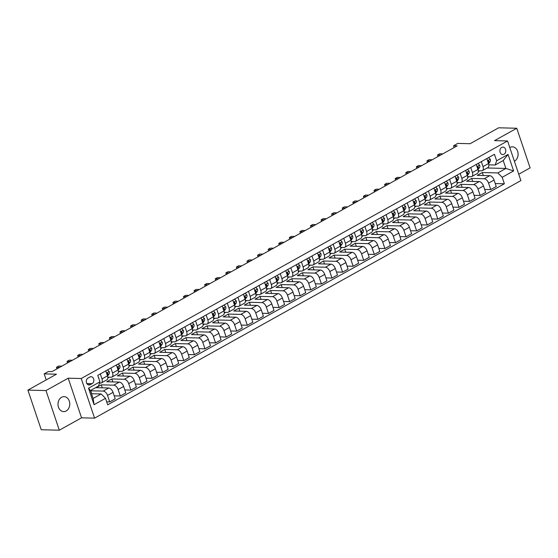 <?xml version="1.0" encoding="UTF-8"?>
<svg xmlns="http://www.w3.org/2000/svg" width="558" height="558" viewBox="0 0 558 558"><rect width="100%" height="100%" fill="white"/><g stroke="black" fill="none" stroke-linecap="round" stroke-linejoin="round"><path stroke-width="0.84" d="M514.385 161.255A7.491 5.887 91.5 0 0 514.518 161.178A7.491 5.887 91.5 0 0 517.998 152.857A7.491 5.887 91.5 0 0 512.404 146.838A7.491 5.887 91.5 0 0 509.907 147.472A7.491 5.887 91.5 0 0 509.768 147.549M61.568 397.282A7.491 5.887 91.5 0 0 58.088 405.603A7.491 5.887 91.5 0 0 63.682 411.63A7.491 5.887 91.5 0 0 66.179 410.995A7.491 5.887 91.5 0 0 69.659 402.667A7.491 5.887 91.5 0 0 64.065 396.647A7.491 5.887 91.5 0 0 61.568 397.282M501.684 147.424A3.746 2.943 91.5 0 0 499.947 151.588A3.746 2.943 91.5 0 0 502.744 154.601A3.746 2.943 91.5 0 0 503.993 154.28A3.746 2.943 91.5 0 0 505.736 150.123A3.746 2.943 91.5 0 0 502.932 147.11A3.746 2.943 91.5 0 0 501.684 147.424M518.745 174.215L530.1 167.888L516.764 128.256L498.678 127.796L470.101 143.72L457.804 143.406L453.57 145.764L454.163 147.535M94.574 418.151L520.893 180.604L507.557 140.972L81.231 378.519L94.574 418.151L81.552 417.816L68.216 378.191L45.986 390.572L59.322 430.204L81.552 417.816M59.322 430.204L41.236 429.744L27.9 390.112L56.477 374.188L44.18 373.874L46.209 379.907M45.986 390.572L27.9 390.112M44.18 373.874L48.413 371.516L52.027 371.607L457.183 145.854L453.57 145.764M90.25 384.692L92.112 383.653A3.627 2.853 91.5 0 0 93.8 379.621A3.627 2.853 91.5 0 0 91.087 376.706A3.627 2.853 91.5 0 0 89.873 377.013L88.011 378.052A3.627 2.853 91.5 0 0 86.33 382.084A3.627 2.853 91.5 0 0 89.036 384.999A3.627 2.853 91.5 0 0 90.25 384.692L87.843 384.629M105.497 398.328L94.065 404.696L88.513 388.201L99.945 381.832L98.494 386.045L90.452 390.523L93.116 398.454L101.158 393.969L105.497 398.328L107.68 404.808L504.362 183.777L495.239 183.54M487.169 167.979L505.89 168.453L503.225 160.53L495.183 165.008L496.634 160.802L494.451 154.322L97.762 375.353L99.945 381.832M496.634 160.802L508.066 154.427L513.618 170.922L502.186 177.298L504.362 183.777M68.216 378.191L81.231 378.519M516.764 128.256L494.534 140.644L507.557 140.972M495.183 165.008L488.815 164.847M481.331 161.632L483.012 166.619A4.68 2.623 60.9 0 1 482.398 170.636A4.68 2.623 60.9 0 1 481.561 170.832L478.234 170.741M470.75 167.526L472.424 172.513A4.68 2.623 60.9 0 1 471.81 176.53A4.68 2.623 60.9 0 1 470.973 176.726L467.646 176.642M460.162 173.426L461.843 178.414A4.68 2.623 60.9 0 1 461.229 182.431A4.68 2.623 60.9 0 1 460.392 182.626L457.065 182.536M449.581 179.32L451.262 184.314A4.68 2.623 60.9 0 1 450.641 188.325A4.68 2.623 60.9 0 1 449.804 188.52L446.477 188.437M438.993 185.221L440.674 190.208A4.68 2.623 60.9 0 1 440.06 194.226A4.68 2.623 60.9 0 1 439.223 194.421L435.896 194.33M428.411 191.115L430.092 196.109A4.68 2.623 60.9 0 1 429.479 200.12A4.68 2.623 60.9 0 1 428.642 200.315L425.315 200.231M417.83 197.016L419.504 202.003A4.68 2.623 60.9 0 1 418.891 206.021A4.68 2.623 60.9 0 1 418.054 206.216L414.727 206.125M407.242 202.91L408.923 207.904A4.68 2.623 60.9 0 1 408.31 211.914A4.68 2.623 60.9 0 1 407.473 212.11L404.145 212.026M396.661 208.811L398.342 213.798A4.68 2.623 60.9 0 1 397.721 217.815A4.68 2.623 60.9 0 1 396.884 218.011L393.557 217.92M386.073 214.704L387.754 219.699A4.68 2.623 60.9 0 1 387.14 223.709A4.68 2.623 60.9 0 1 386.303 223.904L382.976 223.821M375.492 220.605L377.173 225.592A4.68 2.623 60.9 0 1 376.559 229.61A4.68 2.623 60.9 0 1 375.722 229.805L372.388 229.722M364.911 226.499L366.585 231.493A4.68 2.623 60.9 0 1 365.971 235.504A4.68 2.623 60.9 0 1 365.134 235.699L361.807 235.615M354.323 232.4L356.004 237.387A4.68 2.623 60.9 0 1 355.39 241.405A4.68 2.623 60.9 0 1 354.553 241.6L351.226 241.516M343.742 238.294L345.416 243.288A4.68 2.623 60.9 0 1 344.802 247.299A4.68 2.623 60.9 0 1 343.965 247.494L340.638 247.41M333.154 244.195L334.835 249.182A4.68 2.623 60.9 0 1 334.221 253.199A4.68 2.623 60.9 0 1 333.384 253.395L330.057 253.311M322.573 250.089L324.254 255.083A4.68 2.623 60.9 0 1 323.633 259.093A4.68 2.623 60.9 0 1 322.796 259.289L319.469 259.205M311.985 255.989L313.666 260.977A4.68 2.623 60.9 0 1 313.052 264.994A4.68 2.623 60.9 0 1 312.215 265.19L308.888 265.106M301.404 261.883L303.085 266.877A4.68 2.623 60.9 0 1 302.471 270.888A4.68 2.623 60.9 0 1 301.634 271.083L298.3 271M290.823 267.784L292.497 272.771A4.68 2.623 60.9 0 1 291.883 276.789A4.68 2.623 60.9 0 1 291.046 276.984L287.719 276.901M280.235 273.678L281.916 278.672A4.68 2.623 60.9 0 1 281.302 282.683A4.68 2.623 60.9 0 1 280.465 282.878L277.138 282.794M269.654 279.579L271.327 284.566A4.68 2.623 60.9 0 1 270.714 288.584A4.68 2.623 60.9 0 1 269.877 288.779L266.55 288.695M259.065 285.473L260.746 290.467A4.68 2.623 60.9 0 1 260.133 294.478A4.68 2.623 60.9 0 1 259.296 294.673L255.969 294.589M248.484 291.374L250.165 296.361A4.68 2.623 60.9 0 1 249.545 300.378A4.68 2.623 60.9 0 1 248.708 300.574L245.381 300.49M237.896 297.268L239.577 302.262A4.68 2.623 60.9 0 1 238.964 306.272A4.68 2.623 60.9 0 1 238.126 306.468L234.799 306.384M227.315 303.168L228.996 308.156A4.68 2.623 60.9 0 1 228.382 312.173A4.68 2.623 60.9 0 1 227.545 312.368L224.218 312.285M216.734 309.062L218.408 314.056A4.68 2.623 60.9 0 1 217.794 318.067A4.68 2.623 60.9 0 1 216.957 318.262L213.63 318.179M206.146 314.963L207.827 319.95A4.68 2.623 60.9 0 1 207.213 323.968A4.68 2.623 60.9 0 1 206.376 324.163L203.049 324.079M195.565 320.857L197.246 325.851A4.68 2.623 60.9 0 1 196.625 329.862A4.68 2.623 60.9 0 1 195.788 330.057L192.461 329.973M184.977 326.758L186.658 331.745A4.68 2.623 60.9 0 1 186.044 335.763A4.68 2.623 60.9 0 1 185.207 335.958L181.88 335.874M174.396 332.652L176.077 337.646A4.68 2.623 60.9 0 1 175.463 341.656A4.68 2.623 60.9 0 1 174.626 341.852L171.292 341.768M163.815 338.553L165.489 343.54A4.68 2.623 60.9 0 1 164.875 347.557A4.68 2.623 60.9 0 1 164.038 347.753L160.711 347.669M153.227 344.446L154.908 349.441A4.68 2.623 60.9 0 1 154.294 353.451A4.68 2.623 60.9 0 1 153.457 353.646L150.13 353.563M142.646 350.347L144.32 355.334A4.68 2.623 60.9 0 1 143.706 359.352A4.68 2.623 60.9 0 1 142.869 359.547L139.542 359.464M132.058 356.241L133.739 361.235A4.68 2.623 60.9 0 1 133.125 365.246A4.68 2.623 60.9 0 1 132.288 365.441L128.961 365.357M121.477 362.142L123.158 367.129A4.68 2.623 60.9 0 1 122.537 371.147A4.68 2.623 60.9 0 1 121.7 371.342L118.373 371.258M110.889 368.036L112.57 373.03A4.68 2.623 60.9 0 1 111.956 377.041A4.68 2.623 60.9 0 1 111.119 377.236L107.792 377.152M100.307 373.937L101.988 378.924A4.68 2.623 60.9 0 1 101.375 382.941A4.68 2.623 60.9 0 1 100.538 383.137L99.505 383.109M91.526 393.725L101.158 393.969M90.549 390.816L103.202 391.06A4.68 2.623 60.9 0 1 107.541 395.42L109.717 401.9L106.669 401.823M102.274 387.831L101.27 384.846L96.192 387.677L108.705 387.991A4.68 2.623 60.9 0 1 113.044 392.351L115.22 398.83L109.717 401.9M101.27 384.846L113.783 385.166A4.68 2.623 60.9 0 1 118.122 389.519L120.305 396.006L114.216 395.845M112.862 381.93L111.858 378.945L106.773 381.777L119.286 382.097A4.68 2.623 60.9 0 1 123.625 386.457L125.808 392.937L120.305 396.006M111.858 378.945L124.371 379.266A4.68 2.623 60.9 0 1 128.703 383.625L130.886 390.105L124.804 389.951M123.444 376.036L122.439 373.051L117.361 375.883L129.874 376.197A4.68 2.623 60.9 0 1 134.213 380.556L136.389 387.036L130.886 390.105M122.439 373.051L134.952 373.372A4.68 2.623 60.9 0 1 139.291 377.724L141.474 384.211L135.385 384.05M134.025 370.135L133.02 367.15L127.942 369.982L140.456 370.303A4.68 2.623 60.9 0 1 144.794 374.662L146.977 381.142L141.474 384.211M133.02 367.15L145.54 367.471A4.68 2.623 60.9 0 1 149.872 371.83L152.055 378.31L145.973 378.157M144.613 364.241L143.608 361.256L138.523 364.088L151.044 364.402A4.68 2.623 60.9 0 1 155.375 368.761L157.558 375.241L152.055 378.31M143.608 361.256L156.121 361.577A4.68 2.623 60.9 0 1 160.46 365.929L162.636 372.416L156.554 372.256M155.194 358.341L154.189 355.355L149.112 358.187L161.625 358.508A4.68 2.623 60.9 0 1 165.963 362.867L168.139 369.347L162.636 372.416M154.189 355.355L166.709 355.676A4.68 2.623 60.9 0 1 171.041 360.036L173.224 366.515L167.135 366.362M165.782 352.447L164.777 349.461L159.693 352.293L172.213 352.607A4.68 2.623 60.9 0 1 176.544 356.967L178.727 363.446L173.224 366.515M164.777 349.461L177.291 349.782A4.68 2.623 60.9 0 1 181.629 354.135L183.805 360.621L177.723 360.461M176.363 346.546L175.358 343.561L170.281 346.392L182.794 346.713A4.68 2.623 60.9 0 1 187.132 351.073L189.308 357.552L183.805 360.621M175.358 343.561L187.872 343.881A4.68 2.623 60.9 0 1 192.21 348.241L194.393 354.721L188.304 354.567M186.951 340.652L185.94 337.667L180.862 340.499L193.375 340.812A4.68 2.623 60.9 0 1 197.713 345.172L199.897 351.652L194.393 354.721M185.94 337.667L198.46 337.988A4.68 2.623 60.9 0 1 202.791 342.34L204.974 348.827L198.892 348.666M197.532 334.751L196.528 331.766L191.45 334.598L203.963 334.919A4.68 2.623 60.9 0 1 208.294 339.278L210.478 345.758L204.974 348.827M196.528 331.766L209.041 332.087A4.68 2.623 60.9 0 1 213.379 336.446L215.555 342.926L209.473 342.772M208.113 328.857L207.109 325.872L202.031 328.704L214.544 329.018A4.68 2.623 60.9 0 1 218.882 333.377L221.066 339.857L215.555 342.926M207.109 325.872L219.629 326.193A4.68 2.623 60.9 0 1 223.96 330.545L226.143 337.032L220.054 336.872M218.701 322.956L217.697 319.971L212.612 322.803L225.132 323.124A4.68 2.623 60.9 0 1 229.464 327.483L231.647 333.963L226.143 337.032M217.697 319.971L230.21 320.292A4.68 2.623 60.9 0 1 234.548 324.651L236.725 331.131L230.642 330.978M229.282 317.063L228.278 314.077L223.2 316.909L235.713 317.223A4.68 2.623 60.9 0 1 240.052 321.582L242.228 328.062L236.725 331.131M228.278 314.077L240.791 314.398A4.68 2.623 60.9 0 1 245.129 318.751L247.313 325.237L241.223 325.077M239.87 311.162L238.866 308.176L233.781 311.008L246.301 311.329A4.68 2.623 60.9 0 1 250.633 315.689L252.816 322.168L247.313 325.237M238.866 308.176L251.379 308.497A4.68 2.623 60.9 0 1 255.717 312.857L257.894 319.336L251.811 319.183M250.451 305.268L249.447 302.283L244.369 305.114L256.882 305.428A4.68 2.623 60.9 0 1 261.221 309.788L263.397 316.267L257.894 319.336M249.447 302.283L261.96 302.603A4.68 2.623 60.9 0 1 266.299 306.956L268.482 313.443L262.393 313.282M261.039 299.367L260.028 296.382L254.95 299.214L267.463 299.534A4.68 2.623 60.9 0 1 271.802 303.894L273.985 310.374L268.482 313.443M260.028 296.382L272.548 296.703A4.68 2.623 60.9 0 1 276.88 301.062L279.063 307.542L272.981 307.388M271.62 293.473L270.616 290.488L265.531 293.32L278.051 293.634A4.68 2.623 60.9 0 1 282.383 297.993L284.566 304.473L279.063 307.542M270.616 290.488L283.129 290.809A4.68 2.623 60.9 0 1 287.468 295.161L289.644 301.648L283.562 301.487M282.202 287.572L281.197 284.587L276.119 287.419L288.632 287.74A4.68 2.623 60.9 0 1 292.971 292.099L295.147 298.579L289.644 301.648M281.197 284.587L293.717 284.908A4.68 2.623 60.9 0 1 298.049 289.267L300.232 295.747L294.143 295.594M292.79 281.678L291.785 278.693L286.7 281.525L299.221 281.839A4.68 2.623 60.9 0 1 303.552 286.198L305.735 292.678L300.232 295.747M291.785 278.693L304.298 279.014A4.68 2.623 60.9 0 1 308.637 283.366L310.813 289.853L304.731 289.693M303.371 275.778L302.366 272.792L297.288 275.624L309.802 275.945A4.68 2.623 60.9 0 1 314.14 280.304L316.316 286.784L310.813 289.853M302.366 272.792L314.879 273.113A4.68 2.623 60.9 0 1 319.218 277.472L321.401 283.952L315.312 283.799M313.959 269.884L312.954 266.898L307.87 269.73L320.383 270.044A4.68 2.623 60.9 0 1 324.721 274.403L326.904 280.883L321.401 283.952M312.954 266.898L325.467 267.219A4.68 2.623 60.9 0 1 329.799 271.572L331.982 278.058L325.9 277.898M324.54 263.983L323.535 260.998L318.458 263.829L330.971 264.15A4.68 2.623 60.9 0 1 335.309 268.51L337.485 274.989L331.982 278.058M323.535 260.998L336.049 261.318A4.68 2.623 60.9 0 1 340.387 265.678L342.57 272.158L336.481 272.004M335.121 258.089L334.116 255.104L329.039 257.935L341.552 258.249A4.68 2.623 60.9 0 1 345.89 262.609L348.073 269.089L342.57 272.158M334.116 255.104L346.637 255.424A4.68 2.623 60.9 0 1 350.968 259.777L353.151 266.264L347.069 266.103M345.709 252.188L344.704 249.203L339.62 252.035L352.14 252.356A4.68 2.623 60.9 0 1 356.471 256.715L358.655 263.195L353.151 266.264M344.704 249.203L357.218 249.524A4.68 2.623 60.9 0 1 361.556 253.883L363.732 260.363L357.65 260.209M356.29 246.294L355.286 243.309L350.208 246.141L362.721 246.455A4.68 2.623 60.9 0 1 367.059 250.814L369.236 257.294L363.732 260.363M355.286 243.309L367.806 243.63A4.68 2.623 60.9 0 1 372.137 247.982L374.32 254.469L368.231 254.309M366.878 240.393L365.874 237.408L360.789 240.24L373.309 240.561A4.68 2.623 60.9 0 1 377.64 244.92L379.824 251.4L374.32 254.469M365.874 237.408L378.387 237.729A4.68 2.623 60.9 0 1 382.725 242.088L384.901 248.568L378.819 248.415M377.459 234.499L376.455 231.514L371.377 234.346L383.89 234.66A4.68 2.623 60.9 0 1 388.228 239.019L390.405 245.499L384.901 248.568M376.455 231.514L388.968 231.835A4.68 2.623 60.9 0 1 393.306 236.187L395.489 242.674L389.4 242.514M388.047 228.599L387.036 225.613L381.958 228.445L394.471 228.766A4.68 2.623 60.9 0 1 398.81 233.125L400.993 239.605L395.489 242.674M387.036 225.613L399.556 225.934A4.68 2.623 60.9 0 1 403.887 230.294L406.071 236.773L399.988 236.62M398.628 222.705L397.624 219.719L392.546 222.551L405.059 222.865A4.68 2.623 60.9 0 1 409.391 227.225L411.574 233.704L406.071 236.773M397.624 219.719L410.137 220.04A4.68 2.623 60.9 0 1 414.475 224.393L416.652 230.873L410.569 230.719M409.209 216.804L408.205 213.819L403.127 216.65L415.64 216.971A4.68 2.623 60.9 0 1 419.979 221.331L422.162 227.81L416.652 230.873M408.205 213.819L420.725 214.139A4.68 2.623 60.9 0 1 425.056 218.499L427.24 224.979L421.15 224.825M419.797 210.91L418.793 207.925L413.708 210.757L426.228 211.07A4.68 2.623 60.9 0 1 430.56 215.43L432.743 221.91L427.24 224.979M418.793 207.925L431.306 208.246A4.68 2.623 60.9 0 1 435.645 212.598L437.821 219.078L431.739 218.924M430.378 205.009L429.374 202.024L424.296 204.856L436.809 205.177A4.68 2.623 60.9 0 1 441.148 209.536L443.324 216.016L437.821 219.078M429.374 202.024L441.887 202.345A4.68 2.623 60.9 0 1 446.226 206.704L448.409 213.184L442.32 213.03M440.966 199.115L439.962 196.13L434.877 198.962L447.397 199.276A4.68 2.623 60.9 0 1 451.729 203.635L453.912 210.115L448.409 213.184M439.962 196.13L452.475 196.451A4.68 2.623 60.9 0 1 456.807 200.803L458.99 207.283L452.908 207.13M451.548 193.214L450.543 190.229L445.465 193.061L457.978 193.382A4.68 2.623 60.9 0 1 462.317 197.741L464.493 204.221L458.99 207.283M450.543 190.229L463.056 190.55A4.68 2.623 60.9 0 1 467.395 194.909L469.578 201.389L463.489 201.236M462.136 187.321L461.124 184.335L456.046 187.167L468.56 187.481A4.68 2.623 60.9 0 1 472.898 191.84L475.081 198.32L469.578 201.389M461.124 184.335L473.644 184.656A4.68 2.623 60.9 0 1 477.976 189.009L480.159 195.488L474.077 195.335M472.717 181.42L471.712 178.434L466.627 181.266L479.148 181.587A4.68 2.623 60.9 0 1 483.479 185.947L485.662 192.426L480.159 195.488M471.712 178.434L484.225 178.755A4.68 2.623 60.9 0 1 488.564 183.115L490.74 189.594L484.658 189.441M483.298 175.526L482.293 172.541L477.216 175.372L489.729 175.686A4.68 2.623 60.9 0 1 494.067 180.046L496.243 186.525L490.74 189.594M482.293 172.541L497.848 172.938L505.89 168.453L513.618 170.922M107.82 378.031L109.333 377.194M118.408 372.137L119.914 371.293M128.989 366.236L130.495 365.399M139.57 360.342L141.083 359.498M150.158 354.442L151.664 353.605M160.739 348.548L162.252 347.704M171.327 342.647L172.834 341.81M181.908 336.753L183.422 335.909M192.496 330.852L194.003 330.015M203.077 324.958L204.584 324.114M213.658 319.057L215.172 318.22M224.246 313.164L225.753 312.32M234.827 307.263L236.341 306.426M245.415 301.369L246.922 300.525M255.996 295.468L257.503 294.631M266.584 289.574L268.091 288.73M277.166 283.673L278.672 282.836M287.747 277.779L289.26 276.935M298.335 271.879L299.841 271.042M308.916 265.985L310.429 265.141M319.504 260.084L321.01 259.247M330.085 254.19L331.591 253.346M340.666 248.289L342.18 247.452M351.254 242.395L352.761 241.551M361.835 236.494L363.349 235.657M372.423 230.6L373.93 229.756M383.004 224.7L384.518 223.863M393.592 218.806L395.099 217.962M404.173 212.905L405.68 212.068M414.754 207.011L416.268 206.167M425.342 201.11L426.849 200.273M435.924 195.216L437.437 194.372M446.512 189.315L448.018 188.478M457.093 183.422L458.599 182.578M467.681 177.521L469.187 176.684M478.262 171.627L479.768 170.783M91.693 393.725L90.689 390.74M105.811 370.868L107.492 375.855A4.68 2.623 60.9 0 1 106.878 379.872L101.375 382.941M116.392 364.974L118.073 369.961A4.68 2.623 60.9 0 1 117.459 373.979L111.956 377.041M126.98 359.073L128.661 364.06A4.68 2.623 60.9 0 1 128.047 368.078L122.537 371.147M137.561 353.179L139.242 358.166A4.68 2.623 60.9 0 1 138.628 362.184L133.125 365.246M148.149 347.278L149.823 352.265A4.68 2.623 60.9 0 1 149.209 356.283L143.706 359.352M158.73 341.384L160.411 346.372A4.68 2.623 60.9 0 1 159.797 350.389L154.294 353.451M169.318 335.484L170.992 340.471A4.68 2.623 60.9 0 1 170.378 344.488L164.875 347.557M179.899 329.59L181.58 334.577A4.68 2.623 60.9 0 1 180.966 338.594L175.463 341.656M190.48 323.689L192.161 328.676A4.68 2.623 60.9 0 1 191.547 332.694L186.044 335.763M201.068 317.795L202.749 322.782A4.68 2.623 60.9 0 1 202.129 326.8L196.625 329.862M211.649 311.894L213.33 316.881A4.68 2.623 60.9 0 1 212.717 320.899L207.213 323.968M222.237 306L223.911 310.987A4.68 2.623 60.9 0 1 223.298 315.005L217.794 318.067M232.819 300.099L234.499 305.087A4.68 2.623 60.9 0 1 233.886 309.104L228.382 312.173M243.407 294.206L245.081 299.193A4.68 2.623 60.9 0 1 244.467 303.21L238.964 306.272M253.988 288.305L255.669 293.292A4.68 2.623 60.9 0 1 255.055 297.309L249.545 300.378M264.569 282.411L266.25 287.398A4.68 2.623 60.9 0 1 265.636 291.416L260.133 294.478M275.157 276.51L276.838 281.497A4.68 2.623 60.9 0 1 276.217 285.515L270.714 288.584M285.738 270.616L287.419 275.603A4.68 2.623 60.9 0 1 286.805 279.621L281.302 282.683M296.326 264.715L298 269.702A4.68 2.623 60.9 0 1 297.386 273.72L291.883 276.789M306.907 258.821L308.588 263.808A4.68 2.623 60.9 0 1 307.974 267.826L302.471 270.888M317.488 252.92L319.169 257.908A4.68 2.623 60.9 0 1 318.555 261.925L313.052 264.994M328.076 247.027L329.757 252.014A4.68 2.623 60.9 0 1 329.136 256.031L323.633 259.093M338.657 241.126L340.338 246.113A4.68 2.623 60.9 0 1 339.724 250.13L334.221 253.199M349.245 235.232L350.919 240.219A4.68 2.623 60.9 0 1 350.305 244.237L344.802 247.299M359.826 229.331L361.507 234.318A4.68 2.623 60.9 0 1 360.893 238.336L355.39 241.405M370.414 223.437L372.088 228.424A4.68 2.623 60.9 0 1 371.475 232.442L365.971 235.504M380.995 217.536L382.676 222.523A4.68 2.623 60.9 0 1 382.063 226.541L376.559 229.61M391.577 211.642L393.257 216.63A4.68 2.623 60.9 0 1 392.644 220.647L387.14 223.709M402.165 205.742L403.846 210.729A4.68 2.623 60.9 0 1 403.225 214.746L397.721 217.815M412.746 199.848L414.427 204.835A4.68 2.623 60.9 0 1 413.813 208.852L408.31 211.914M423.334 193.947L425.008 198.934A4.68 2.623 60.9 0 1 424.394 202.952L418.891 206.021M433.915 188.053L435.596 193.04A4.68 2.623 60.9 0 1 434.982 197.058L429.479 200.12M444.503 182.152L446.177 187.139A4.68 2.623 60.9 0 1 445.563 191.157L440.06 194.226M455.084 176.258L456.765 181.245A4.68 2.623 60.9 0 1 456.151 185.263L450.641 188.325M465.665 170.357L467.346 175.345A4.68 2.623 60.9 0 1 466.732 179.362L461.229 182.431M476.253 164.464L477.934 169.451A4.68 2.623 60.9 0 1 477.313 173.468L471.81 176.53M502.186 177.298L497.848 172.938M486.834 158.563L488.515 163.55A4.68 2.623 60.9 0 1 487.901 167.567L482.398 170.636M90.452 390.523L88.513 388.201M93.116 398.454L94.065 404.696M508.066 154.427L503.225 160.53M98.396 377.243L98.633 377.494A3.104 1.737 60.9 0 1 98.836 378.547M105.832 370.937L107.652 369.926L109.222 371.593A3.104 1.737 60.9 0 1 109.138 373.895L107.568 376.099M59.671 367.345L56.511 367.269L58.632 366.09L61.792 366.167M107.255 375.164L107.527 374.788A3.104 1.737 -119.1 0 0 107.792 373.295L107.38 372.877M106.864 373.267L107.792 373.295L106.773 373.86M56.902 368.894L56.511 367.269L57.035 368.817M116.42 365.037L118.233 364.025L119.803 365.699A3.104 1.737 60.9 0 1 119.719 367.994L118.15 370.198M70.259 361.451L67.1 361.368L69.213 360.189L72.373 360.273M117.843 369.27L118.108 368.894A3.104 1.737 -119.1 0 0 118.373 367.394L117.968 366.976M117.445 367.373L118.373 367.394L117.361 367.959M67.483 362.993L67.1 361.368L67.616 362.923M127.001 359.143L128.821 358.131L130.384 359.798A3.104 1.737 60.9 0 1 130.3 362.1L128.738 364.304M80.84 355.551L77.681 355.474L79.801 354.295L82.961 354.372M128.424 363.37L128.696 362.993A3.104 1.737 -119.1 0 0 128.961 361.5L128.549 361.082M128.033 361.472L128.961 361.5L127.942 362.065M78.071 357.099L77.681 355.474L78.204 357.022M137.589 353.242L139.402 352.231L140.972 353.905A3.104 1.737 60.9 0 1 140.888 356.199L139.319 358.403M91.421 349.657L88.262 349.573L90.382 348.394L93.542 348.478M139.012 357.476L139.277 357.099A3.104 1.737 -119.1 0 0 139.542 355.599L139.13 355.181M138.614 355.579L139.542 355.599L138.53 356.164M88.652 351.198L88.262 349.573L88.785 351.128M148.17 347.348L149.99 346.337L151.553 348.004A3.104 1.737 60.9 0 1 151.469 350.305L149.9 352.51M102.009 343.756L98.85 343.679L100.963 342.5L104.123 342.577M149.593 351.575L149.865 351.198A3.104 1.737 -119.1 0 0 150.13 349.706L149.718 349.287M149.202 349.678L150.13 349.706L149.112 350.271M99.24 345.304L98.85 343.679L99.373 345.228M158.751 341.447L160.571 340.436L162.141 342.11A3.104 1.737 60.9 0 1 162.057 344.405L160.488 346.609M112.59 337.862L109.431 337.778L111.551 336.6L114.711 336.683M160.181 345.681L160.446 345.304A3.104 1.737 -119.1 0 0 160.711 343.805L160.299 343.386M159.783 343.784L160.711 343.805L159.693 344.37M109.821 339.404L109.431 337.778L109.954 339.334M169.339 335.553L171.153 334.542L172.722 336.209A3.104 1.737 60.9 0 1 172.638 338.511L171.069 340.715M123.178 331.961L120.019 331.884L122.132 330.706L125.292 330.782M170.762 339.78L171.027 339.404A3.104 1.737 -119.1 0 0 171.292 337.911L170.887 337.492M170.371 337.883L171.292 337.911L170.281 338.476M120.402 333.51L120.019 331.884L120.542 333.433M179.92 329.652L181.741 328.641L183.31 330.315A3.104 1.737 60.9 0 1 183.219 332.61L181.657 334.814M133.76 326.067L130.6 325.984L132.72 324.805L135.88 324.889M181.343 333.886L181.615 333.51A3.104 1.737 -119.1 0 0 181.88 332.01L181.469 331.591M180.952 331.989L181.88 332.01L180.862 332.575M130.99 327.609L130.6 325.984L131.123 327.539M190.508 323.759L192.322 322.747L193.891 324.414A3.104 1.737 60.9 0 1 193.807 326.716L192.238 328.92M144.348 320.166L141.188 320.09L143.301 318.911L146.461 318.988M191.931 327.985L192.196 327.609A3.104 1.737 -119.1 0 0 192.461 326.116L192.057 325.698M191.534 326.088L192.461 326.116L191.45 326.681M141.572 321.715L141.188 320.09L141.704 321.638M201.089 317.858L202.91 316.846L204.472 318.52A3.104 1.737 60.9 0 1 204.388 320.815L202.819 323.019M154.929 314.273L151.769 314.189L153.882 313.01L157.049 313.094M202.512 322.092L202.784 321.715A3.104 1.737 -119.1 0 0 203.049 320.215L202.638 319.797M202.122 320.194L203.049 320.215L202.031 320.78M152.16 315.814L151.769 314.189L152.292 315.744M211.677 311.964L213.491 310.952L215.06 312.62A3.104 1.737 60.9 0 1 214.976 314.921L213.407 317.125M165.51 308.372L162.35 308.295L164.471 307.116L167.63 307.193M213.1 316.191L213.365 315.814A3.104 1.737 -119.1 0 0 213.63 314.321L213.219 313.903M212.703 314.293L213.63 314.321L212.612 314.886M162.741 309.92L162.35 308.295L162.873 309.843M222.258 306.063L224.079 305.052L225.641 306.726A3.104 1.737 60.9 0 1 225.558 309.02L223.988 311.224M176.098 302.478L172.938 302.394L175.052 301.215L178.211 301.299M223.681 310.297L223.946 309.92A3.104 1.737 -119.1 0 0 224.218 308.421L223.807 308.002M223.291 308.4L224.218 308.421L223.2 308.986M173.322 304.019L172.938 302.394L173.461 303.95M232.839 300.169L234.66 299.158L236.229 300.825A3.104 1.737 60.9 0 1 236.146 303.127L234.576 305.331M186.679 296.577L183.519 296.5L185.64 295.322L188.799 295.398M234.262 304.396L234.534 304.019A3.104 1.737 -119.1 0 0 234.799 302.527L234.388 302.108M233.872 302.499L234.799 302.527L233.781 303.092M183.91 298.125L183.519 296.5L184.042 298.049M243.428 294.268L245.241 293.257L246.81 294.931A3.104 1.737 60.9 0 1 246.727 297.226L245.157 299.43M197.267 290.683L194.107 290.599L196.221 289.421L199.38 289.504M244.85 298.502L245.115 298.125A3.104 1.737 -119.1 0 0 245.381 296.626L244.976 296.207M244.453 296.605L245.381 296.626L244.369 297.191M194.491 292.225L194.107 290.599L194.623 292.155M254.009 288.374L255.829 287.363L257.398 289.03A3.104 1.737 60.9 0 1 257.308 291.332L255.745 293.536M207.848 284.782L204.688 284.706L206.809 283.527L209.968 283.603M255.431 292.601L255.704 292.225A3.104 1.737 -119.1 0 0 255.969 290.732L255.557 290.313M255.041 290.704L255.969 290.732L254.95 291.297M205.079 286.331L204.688 284.706L205.211 286.254M264.597 282.474L266.41 281.462L267.979 283.136A3.104 1.737 60.9 0 1 267.896 285.431L266.326 287.635M218.436 278.888L215.269 278.805L217.39 277.626L220.549 277.71M266.02 286.707L266.285 286.331A3.104 1.737 -119.1 0 0 266.55 284.831L266.145 284.413M265.622 284.81L266.55 284.831L265.538 285.396M215.66 280.43L215.269 278.805L215.793 280.36M275.178 276.58L276.998 275.568L278.561 277.235A3.104 1.737 60.9 0 1 278.477 279.537L276.908 281.741M229.017 272.988L225.857 272.911L227.971 271.732L231.131 271.809M276.601 280.807L276.873 280.43A3.104 1.737 -119.1 0 0 277.138 278.937L276.726 278.519M276.21 278.909L277.138 278.937L276.119 279.502M226.248 274.536L225.857 272.911L226.381 274.459M285.766 270.679L287.579 269.667L289.149 271.341A3.104 1.737 60.9 0 1 289.065 273.636L287.496 275.84M239.598 267.094L236.439 267.01L238.559 265.831L241.719 265.915M287.189 274.913L287.454 274.536A3.104 1.737 -119.1 0 0 287.719 273.036L287.307 272.618M286.791 273.015L287.719 273.036L286.7 273.601M236.829 268.635L236.439 267.01L236.962 268.565M296.347 264.785L298.16 263.774L299.73 265.441A3.104 1.737 60.9 0 1 299.646 267.742L298.077 269.946M250.186 261.193L247.027 261.116L249.14 259.937L252.3 260.014M297.77 269.012L298.035 268.635A3.104 1.737 -119.1 0 0 298.307 267.142L297.895 266.724M297.379 267.115L298.307 267.142L297.288 267.707M247.41 262.741L247.027 261.116L247.55 262.665M306.928 258.884L308.748 257.873L310.318 259.547A3.104 1.737 60.9 0 1 310.234 261.841L308.665 264.046M260.767 255.299L257.608 255.215L259.728 254.036L262.888 254.12M308.351 263.118L308.623 262.741A3.104 1.737 -119.1 0 0 308.888 261.242L308.476 260.823M307.96 261.221L308.888 261.242L307.87 261.807M257.998 256.84L257.608 255.215L258.131 256.771M317.516 252.99L319.329 251.979L320.899 253.646A3.104 1.737 60.9 0 1 320.815 255.948L319.246 258.152M271.355 249.398L268.196 249.321L270.309 248.143L273.469 248.219M318.939 257.217L319.204 256.84A3.104 1.737 -119.1 0 0 319.469 255.348L319.064 254.929M318.541 255.32L319.469 255.348L318.458 255.913M268.579 250.947L268.196 249.321L268.712 250.87M328.097 247.089L329.918 246.078L331.48 247.752A3.104 1.737 60.9 0 1 331.396 250.047L329.834 252.251M281.936 243.504L278.777 243.421L280.897 242.242L284.057 242.325M329.52 251.323L329.792 250.947A3.104 1.737 -119.1 0 0 330.057 249.447L329.645 249.028M329.129 249.426L330.057 249.447L329.039 250.012M279.167 245.046L278.777 243.421L279.3 244.976M338.685 241.196L340.499 240.184L342.068 241.851A3.104 1.737 60.9 0 1 341.984 244.153L340.415 246.357M292.518 237.603L289.358 237.527L291.478 236.348L294.638 236.425M340.108 245.422L340.373 245.046A3.104 1.737 -119.1 0 0 340.638 243.553L340.227 243.135M339.71 243.525L340.638 243.553L339.627 244.118M289.748 239.152L289.358 237.527L289.881 239.075M349.266 235.295L351.087 234.283L352.649 235.957A3.104 1.737 60.9 0 1 352.565 238.252L350.996 240.456M303.106 231.709L299.946 231.626L302.059 230.447L305.219 230.531M350.689 239.528L350.961 239.152A3.104 1.737 -119.1 0 0 351.226 237.652L350.815 237.234M350.298 237.631L351.226 237.652L350.208 238.217M300.337 233.251L299.946 231.626L300.469 233.181M359.847 229.401L361.668 228.389L363.237 230.056A3.104 1.737 60.9 0 1 363.153 232.358L361.584 234.562M313.687 225.809L310.527 225.732L312.647 224.553L315.807 224.63M361.277 233.628L361.542 233.251A3.104 1.737 -119.1 0 0 361.807 231.758L361.396 231.34M360.88 231.73L361.807 231.758L360.789 232.323M310.918 227.357L310.527 225.732L311.05 227.28M370.435 223.5L372.249 222.489L373.818 224.163A3.104 1.737 60.9 0 1 373.734 226.457L372.165 228.661M324.275 219.915L321.115 219.831L323.228 218.652L326.388 218.736M371.858 227.734L372.123 227.357A3.104 1.737 -119.1 0 0 372.388 225.857L371.984 225.439M371.468 225.837L372.388 225.857L371.377 226.422M321.499 221.456L321.115 219.831L321.638 221.386M381.016 217.606L382.837 216.595L384.406 218.262A3.104 1.737 60.9 0 1 384.316 220.563L382.753 222.768M334.856 214.014L331.696 213.937L333.817 212.758L336.976 212.835M382.439 221.833L382.711 221.456A3.104 1.737 -119.1 0 0 382.976 219.964L382.565 219.545M382.049 219.936L382.976 219.964L381.958 220.529M332.087 215.562L331.696 213.937L332.219 215.486M391.604 211.705L393.418 210.694L394.987 212.368A3.104 1.737 60.9 0 1 394.904 214.663L393.334 216.867M345.444 208.12L342.284 208.036L344.398 206.858L347.557 206.941M393.027 215.939L393.292 215.562A3.104 1.737 -119.1 0 0 393.557 214.063L393.153 213.644M392.63 214.042L393.557 214.063L392.546 214.628M342.668 209.662L342.284 208.036L342.8 209.592M402.185 205.811L404.006 204.8L405.568 206.467A3.104 1.737 60.9 0 1 405.485 208.769L403.915 210.973M356.025 202.219L352.865 202.142L354.979 200.964L358.138 201.04M403.608 210.038L403.88 209.662A3.104 1.737 -119.1 0 0 404.145 208.169L403.734 207.75M403.218 208.141L404.145 208.169L403.127 208.734M353.256 203.768L352.865 202.142L353.388 203.691M412.774 199.91L414.587 198.899L416.156 200.573A3.104 1.737 60.9 0 1 416.073 202.868L414.503 205.072M366.606 196.325L363.446 196.242L365.567 195.063L368.726 195.147M414.196 204.144L414.461 203.768A3.104 1.737 -119.1 0 0 414.727 202.268L414.315 201.85M413.799 202.247L414.727 202.268L413.708 202.833M363.837 197.867L363.446 196.242L363.969 197.797M423.355 194.017L425.175 193.005L426.737 194.672A3.104 1.737 60.9 0 1 426.654 196.974L425.084 199.178M377.194 190.424L374.034 190.348L376.148 189.169L379.307 189.246M424.778 198.243L425.043 197.867A3.104 1.737 -119.1 0 0 425.315 196.374L424.903 195.956M424.387 196.346L425.315 196.374L424.296 196.939M374.418 191.973L374.034 190.348L374.558 191.896M433.936 188.116L435.756 187.104L437.326 188.778A3.104 1.737 60.9 0 1 437.242 191.073L435.672 193.277M387.775 184.531L384.615 184.447L386.736 183.268L389.896 183.352M435.359 192.35L435.631 191.973A3.104 1.737 -119.1 0 0 435.896 190.473L435.484 190.055M434.968 190.452L435.896 190.473L434.877 191.038M385.006 186.072L384.615 184.447L385.139 186.002M444.524 182.222L446.337 181.21L447.907 182.878A3.104 1.737 60.9 0 1 447.823 185.179L446.254 187.383M398.363 178.63L395.204 178.553L397.317 177.374L400.477 177.451M445.947 186.449L446.212 186.072A3.104 1.737 -119.1 0 0 446.477 184.579L446.072 184.161M445.549 184.552L446.477 184.579L445.465 185.144M395.587 180.178L395.204 178.553L395.72 180.101M455.105 176.321L456.925 175.31L458.495 176.984A3.104 1.737 60.9 0 1 458.404 179.278L456.842 181.483M408.944 172.736L405.785 172.652L407.905 171.473L411.065 171.557M456.528 180.555L456.8 180.178A3.104 1.737 -119.1 0 0 457.065 178.679L456.653 178.26M456.137 178.658L457.065 178.679L456.046 179.244M406.175 174.277L405.785 172.652L406.308 174.208M465.693 170.427L467.506 169.416L469.076 171.083A3.104 1.737 60.9 0 1 468.992 173.385L467.423 175.589M419.532 166.835L416.366 166.758L418.486 165.58L421.646 165.656M467.116 174.654L467.381 174.277A3.104 1.737 -119.1 0 0 467.646 172.785L467.241 172.366M466.718 172.757L467.646 172.785L466.634 173.35M416.756 168.383L416.366 166.758L416.889 168.307M476.274 164.526L478.094 163.515L479.657 165.189A3.104 1.737 60.9 0 1 479.573 167.484L478.004 169.688M430.113 160.941L426.954 160.857L429.067 159.679L432.227 159.762M477.697 168.76L477.969 168.383A3.104 1.737 -119.1 0 0 478.234 166.884L477.822 166.465M477.306 166.863L478.234 166.884L477.216 167.449M427.344 162.483L426.954 160.857L427.477 162.413M486.862 158.632L488.675 157.621L490.245 159.288A3.104 1.737 60.9 0 1 490.161 161.59L488.592 163.794M440.694 155.04L437.535 154.964L439.655 153.785L442.815 153.862M488.285 162.859L488.55 162.483A3.104 1.737 -119.1 0 0 488.815 160.99L488.403 160.571M487.887 160.962L488.815 160.99L487.797 161.555M437.925 156.589L437.535 154.964L438.058 156.512M108.705 387.991L103.202 391.06M119.286 382.097L113.783 385.166M129.874 376.197L124.371 379.266M140.456 370.303L134.952 373.372M151.044 364.402L145.54 367.471M161.625 358.508L156.121 361.577M172.213 352.607L166.709 355.676M182.794 346.713L177.291 349.782M193.375 340.812L187.872 343.881M203.963 334.919L198.46 337.988M214.544 329.018L209.041 332.087M225.132 323.124L219.629 326.193M235.713 317.223L230.21 320.292M246.301 311.329L240.791 314.398M256.882 305.428L251.379 308.497M267.463 299.534L261.96 302.603M278.051 293.634L272.548 296.703M288.632 287.74L283.129 290.809M299.221 281.839L293.717 284.908M309.802 275.945L304.298 279.014M320.383 270.044L314.879 273.113M330.971 264.15L325.467 267.219M341.552 258.249L336.049 261.318M352.14 252.356L346.637 255.424M362.721 246.455L357.218 249.524M373.309 240.561L367.806 243.63M383.89 234.66L378.387 237.729M394.471 228.766L388.968 231.835M405.059 222.865L399.556 225.934M415.64 216.971L410.137 220.04M426.228 211.07L420.725 214.139M436.809 205.177L431.306 208.246M447.397 199.276L441.887 202.345M457.978 193.382L452.475 196.451M468.56 187.481L463.056 190.55M479.148 181.587L473.644 184.656M489.729 175.686L484.225 178.755M113.044 392.351L107.541 395.42M107.492 375.855L101.988 378.924M118.073 369.961L112.57 373.03M123.625 386.457L118.122 389.519M128.661 364.06L123.158 367.129M134.213 380.556L128.703 383.625M139.242 358.166L133.739 361.235M144.794 374.662L139.291 377.724M149.823 352.265L144.32 355.334M155.375 368.761L149.872 371.83M160.411 346.372L154.908 349.441M165.963 362.867L160.46 365.929M170.992 340.471L165.489 343.54M176.544 356.967L171.041 360.036M181.58 334.577L176.077 337.646M187.132 351.073L181.629 354.135M192.161 328.676L186.658 331.745M197.713 345.172L192.21 348.241M202.749 322.782L197.246 325.851M208.294 339.278L202.791 342.34M213.33 316.881L207.827 319.95M218.882 333.377L213.379 336.446M223.911 310.987L218.408 314.056M229.464 327.483L223.96 330.545M234.499 305.087L228.996 308.156M240.052 321.582L234.548 324.651M245.081 299.193L239.577 302.262M250.633 315.689L245.129 318.751M255.669 293.292L250.165 296.361M261.221 309.788L255.717 312.857M266.25 287.398L260.746 290.467M271.802 303.894L266.299 306.956M276.838 281.497L271.327 284.566M282.383 297.993L276.88 301.062M287.419 275.603L281.916 278.672M292.971 292.099L287.468 295.161M298 269.702L292.497 272.771M303.552 286.198L298.049 289.267M308.588 263.808L303.085 266.877M314.14 280.304L308.637 283.366M319.169 257.908L313.666 260.977M324.721 274.403L319.218 277.472M329.757 252.014L324.254 255.083M335.309 268.51L329.799 271.572M340.338 246.113L334.835 249.182M345.89 262.609L340.387 265.678M350.919 240.219L345.416 243.288M356.471 256.715L350.968 259.777M361.507 234.318L356.004 237.387M367.059 250.814L361.556 253.883M372.088 228.424L366.585 231.493M377.64 244.92L372.137 247.982M382.676 222.523L377.173 225.592M388.228 239.019L382.725 242.088M393.257 216.63L387.754 219.699M398.81 233.125L393.306 236.187M403.846 210.729L398.342 213.798M409.391 227.225L403.887 230.294M414.427 204.835L408.923 207.904M419.979 221.331L414.475 224.393M425.008 198.934L419.504 202.003M430.56 215.43L425.056 218.499M435.596 193.04L430.092 196.109M441.148 209.536L435.645 212.598M446.177 187.139L440.674 190.208M451.729 203.635L446.226 206.704M456.765 181.245L451.262 184.314M462.317 197.741L456.807 200.803M467.346 175.345L461.843 178.414M472.898 191.84L467.395 194.909M477.934 169.451L472.424 172.513M483.479 185.947L477.976 189.009M488.515 163.55L483.012 166.619M494.067 180.046L488.564 183.115M86.811 383.52L92.112 383.653M109.18 371.551L106.536 373.023M109.138 373.895L107.527 374.788M119.761 365.657L117.124 367.129M119.719 367.994L118.108 368.894M130.349 359.757L127.705 361.228M130.3 362.1L128.696 362.993M140.93 353.863L138.286 355.334M140.888 356.199L139.277 357.099M151.518 347.962L148.874 349.434M151.469 350.305L149.865 351.198M162.099 342.068L159.455 343.54M162.057 344.405L160.446 345.304M172.687 336.167L170.044 337.639M172.638 338.511L171.027 339.404M183.268 330.273L180.625 331.745M183.219 332.61L181.615 333.51M193.849 324.372L191.213 325.844M193.807 326.716L192.196 327.609M204.437 318.478L201.794 319.95M204.388 320.815L202.784 321.715M215.018 312.578L212.375 314.049M214.976 314.921L213.365 315.814M225.606 306.684L222.963 308.156M225.558 309.02L223.946 309.92M236.187 300.783L233.544 302.255M236.146 303.127L234.534 304.019M246.776 294.889L244.132 296.361M246.727 297.226L245.115 298.125M257.357 288.988L254.713 290.46M257.308 291.332L255.704 292.225M267.938 283.094L265.294 284.566M267.896 285.431L266.285 286.331M278.526 277.193L275.882 278.665M278.477 279.537L276.873 280.43M289.107 271.3L286.463 272.771M289.065 273.636L287.454 274.536M299.695 265.399L297.051 266.87M299.646 267.742L298.035 268.635M310.276 259.505L307.632 260.977M310.234 261.841L308.623 262.741M320.857 253.604L318.22 255.076M320.815 255.948L319.204 256.84M331.445 247.71L328.801 249.182M331.396 250.047L329.792 250.947M342.026 241.809L339.383 243.281M341.984 244.153L340.373 245.046M352.614 235.915L349.971 237.387M352.565 238.252L350.961 239.152M363.195 230.015L360.552 231.486M363.153 232.358L361.542 233.251M373.783 224.121L371.14 225.592M373.734 226.457L372.123 227.357M384.364 218.22L381.721 219.692M384.316 220.563L382.711 221.456M394.945 212.326L392.309 213.798M394.904 214.663L393.292 215.562M405.533 206.425L402.89 207.897M405.485 208.769L403.88 209.662M416.115 200.531L413.471 202.003M416.073 202.868L414.461 203.768M426.703 194.63L424.059 196.102M426.654 196.974L425.043 197.867M437.284 188.737L434.64 190.208M437.242 191.073L435.631 191.973M447.872 182.836L445.228 184.307M447.823 185.179L446.212 186.072M458.453 176.942L455.809 178.414M458.404 179.278L456.8 180.178M469.034 171.041L466.39 172.513M468.992 173.385L467.381 174.277M479.622 165.147L476.978 166.619M479.573 167.484L477.969 168.383M490.203 159.246L487.559 160.718M490.161 161.59L488.55 162.483"/></g></svg>
